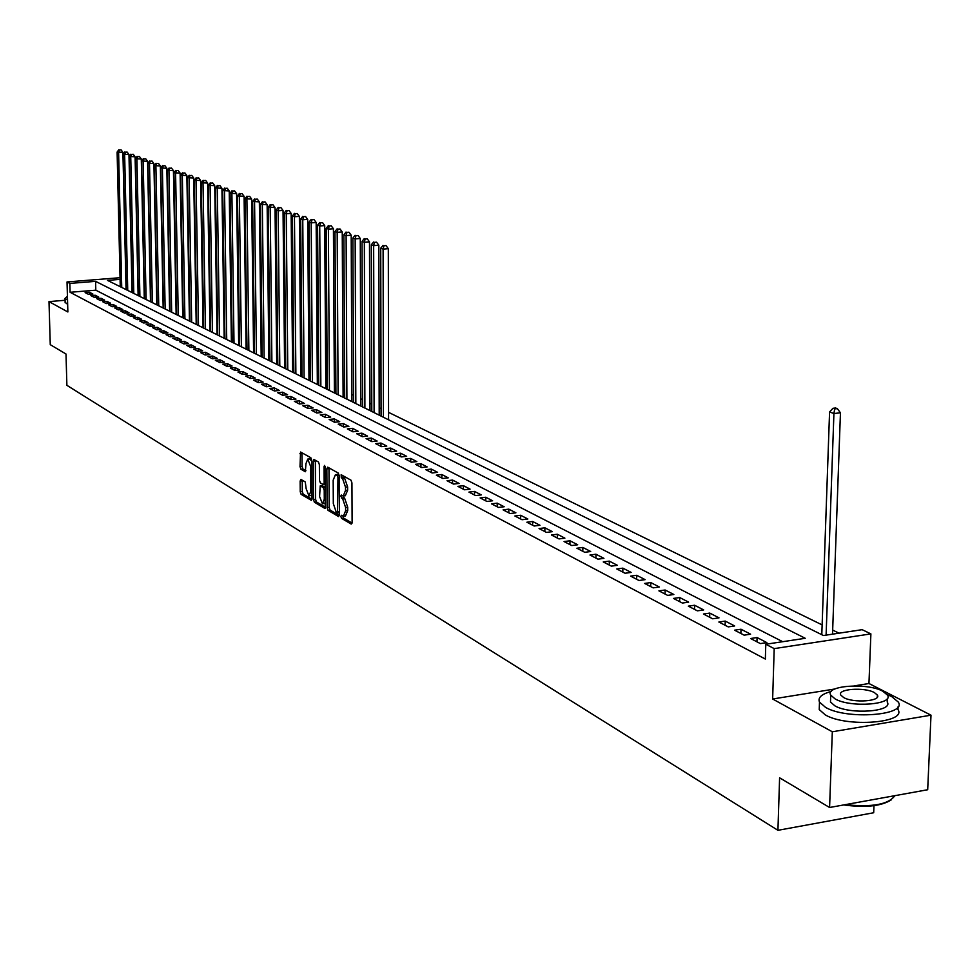 <?xml version="1.0" encoding="UTF-8"?>
<svg xmlns="http://www.w3.org/2000/svg" width="980" height="980" viewBox="0 0 980 980"><rect width="100%" height="100%" fill="white"/><g stroke="black" fill="none" stroke-linecap="round" stroke-linejoin="round"><path stroke-width="1.47" d="M340.881 516.448L341.53 518.334L351.208 524.092L352.114 522.45L351.943 482.92L351.012 480.2L341.163 474.724L341.31 477.824L342.559 478.522L345.511 487.17L345.524 490.453L343.233 495.978L341.273 495.023L340.771 496.223L342.669 498.832L345.609 507.505L345.622 510.776L343.355 516.24L341.383 515.26L340.881 516.448M342.988 516.154L343.625 518.089L352.077 523.1M342.767 475.582L343.416 477.579L344.666 478.277L342.559 478.522M342.877 495.892L344.764 498.587L342.669 498.832M300.97 479.453L300.137 481.07L300.235 491.703L301.093 494.312L311.346 500.351L312.007 498.685L311.714 460.343L310.832 457.721L300.566 452.025L300.015 466.615L300.885 469.212L305.344 471.735L305.956 463.626L307.769 459.081L310.55 466.223L310.758 491.446L308.97 495.917L306.164 488.751L305.258 481.952L300.97 479.453M782.677 641.692L95.807 290.178L70.095 292.285L69.85 283.416L67.032 281.946L120.05 277.707M829.582 807.495L832.314 731.778L931 715.18L927.692 789.733L829.582 807.495L779.602 777.814L777.936 830.317L66.885 385.312L66.003 354.013L50.262 344.666L49 301.607L67.865 311.971L67.032 281.946M834.789 689.001L772.644 698.997L832.314 731.778M772.644 698.997L774.2 648.613L765.784 644.252L805.229 638.286L95.575 281.346L69.85 283.416M70.095 292.285L765.343 659.05L765.784 644.252M327.099 507.628L328.006 510.298L338.529 516.558L339.411 514.929L339.202 475.766L338.284 473.083L327.724 467.166L326.842 468.832L327.099 507.628L329.182 507.383L330.076 510.053L339.374 515.566M324.699 508.338L314.396 502.213L313.514 499.58L313.22 461.188L313.906 459.485L318.476 461.997L319.358 464.63L319.48 480.31L320.362 482.956L323.474 484.708L324.172 483.005L324.062 466.627L324.552 465.427L325.299 467.325L325.164 508.277M65.072 300.272L49 301.607M750.594 638.519L760.37 643.591L766.862 642.611L757.062 637.539L750.594 638.519M734.571 630.189L744.151 635.163L750.594 634.195L741.003 629.234L734.571 630.189M718.867 622.018L728.25 626.894L734.657 625.951L725.237 621.087L718.867 622.018M703.444 614.007L712.656 618.797L719.014 617.865L709.777 613.088L703.444 614.007M688.327 606.142L697.368 610.846L703.677 609.928L694.612 605.248L688.327 606.142M673.481 598.425L682.362 603.043L688.622 602.149L679.728 597.543L673.481 598.425M658.915 590.854L667.625 595.387L673.848 594.505L665.126 589.997L658.915 590.854M644.62 583.431L653.17 587.865L659.356 587.008L650.781 582.573L644.62 583.431M630.593 576.13L638.985 580.491L645.122 579.646L636.706 575.297L630.593 576.13M616.8 568.964L625.044 573.251L631.145 572.418L622.876 568.143L616.8 568.964M603.264 561.932L611.361 566.134L617.424 565.325L609.303 561.124L603.264 561.932M589.972 555.023L597.923 559.151L603.937 558.355L595.963 554.227L589.972 555.023M576.914 548.224L584.717 552.291L590.695 551.507L582.867 547.452L576.914 548.224M564.076 541.56L571.744 545.542L577.686 544.77L569.993 540.788L564.076 541.56M551.458 535.007L559.004 538.927L564.897 538.155L557.338 534.247L551.458 535.007M539.061 528.551L546.473 532.41L552.34 531.662L544.904 527.816L539.061 528.551M526.873 522.218L534.161 526.015L539.98 525.28L532.679 521.495L526.873 522.218M514.892 515.995L522.058 519.719L527.84 518.996L520.649 515.272L514.892 515.995M503.108 509.87L510.151 513.532L515.897 512.822L508.841 509.159L503.108 509.87M491.519 503.843L498.452 507.444L504.161 506.746L497.215 503.157L491.519 503.843M480.127 497.926L486.938 501.466L492.609 500.78L485.774 497.24L480.127 497.926M468.918 492.095L475.619 495.574L481.254 494.9L474.528 491.421L468.918 492.095M457.88 486.362L464.483 489.792L470.082 489.118L463.466 485.7L457.88 486.362M447.027 480.715L453.52 484.096L459.093 483.434L452.576 480.065L447.027 480.715M436.345 475.165L442.74 478.485L448.264 477.836L441.858 474.528L436.345 475.165M425.835 469.702L432.119 472.973L437.619 472.336L431.31 469.077L425.835 469.702M415.483 464.324L421.67 467.546L427.145 466.909L420.935 463.699L415.483 464.324M405.304 459.032L411.392 462.193L416.819 461.58L410.706 458.42L405.304 459.032M395.271 453.814L401.273 456.937L406.663 456.325L400.649 453.213L395.271 453.814M385.385 448.681L391.302 451.755L396.667 451.155L390.738 448.093L385.385 448.681M375.659 443.622L381.477 446.647L386.818 446.059L380.975 443.046L375.659 443.622M366.079 438.648L371.812 441.625L377.116 441.037L371.359 438.072L366.079 438.648M356.647 433.736L362.294 436.676L367.561 436.1L361.89 433.172L356.647 433.736M347.349 428.909L352.91 431.8L358.141 431.237L352.567 428.346L347.349 428.909M338.186 424.144L343.662 426.986L348.868 426.435L343.38 423.593L338.186 424.144M329.158 419.452L334.56 422.257L339.729 421.706L334.315 418.913L329.158 419.452M320.264 414.822L325.58 417.59L330.726 417.051L325.385 414.295L320.264 414.822M311.493 410.265L316.736 412.997L321.857 412.47L316.589 409.738L311.493 410.265M302.857 405.781L308.026 408.464L313.11 407.937L307.916 405.255L302.857 405.781M294.331 401.347L299.427 403.993L304.486 403.478L299.378 400.832L294.331 401.347M285.94 396.986L290.962 399.595L295.985 399.08L290.95 396.471L285.94 396.986M277.646 392.674L282.608 395.259L287.606 394.756L282.632 392.184L277.646 392.674M269.488 388.435L274.375 390.971L279.337 390.481L274.437 387.945L269.488 388.435M261.427 384.246L266.254 386.757L271.19 386.267L266.352 383.756L261.427 384.246M253.489 380.118L258.242 382.592L263.154 382.102L258.389 379.64L253.489 380.118M245.649 376.051L250.341 378.476L255.229 378.011L250.525 375.573L245.649 376.051M237.92 372.033L242.55 374.434L247.413 373.956L242.771 371.567L237.92 372.033M230.3 368.063L234.857 370.44L239.696 369.974L235.114 367.598L230.3 368.063M222.779 364.156L227.274 366.496L232.089 366.03L227.568 363.702L222.779 364.156M215.355 360.297L219.79 362.6L224.567 362.147L220.12 359.844L215.355 360.297M208.03 356.487L212.403 358.766L217.168 358.325L212.758 356.046L208.03 356.487M200.79 352.727L205.126 354.981L209.855 354.54L205.506 352.286L200.79 352.727M193.66 349.015L197.923 351.244L202.627 350.803L198.34 348.586L193.66 349.015M186.617 345.352L190.831 347.545L195.51 347.116L191.272 344.935L186.617 345.352M179.659 341.738L183.824 343.907L188.479 343.478L184.301 341.322L179.659 341.738M172.799 338.174L176.902 340.305L181.533 339.889L177.405 337.757L172.799 338.174M166.024 334.658L170.079 336.765L174.673 336.348L170.606 334.241L166.024 334.658M159.324 331.179L163.329 333.249L167.911 332.845L163.893 330.762L159.324 331.179M152.721 327.737L156.678 329.795L161.222 329.39L157.253 327.332L152.721 327.737M146.192 324.343L150.099 326.377L154.632 325.973L150.712 323.951L146.192 324.343M139.748 320.999L143.607 322.996L148.115 322.604L144.232 320.607L139.748 320.999M133.378 317.692L137.188 319.664L141.671 319.272L137.849 317.3L133.378 317.692M127.094 314.421L130.855 316.369L135.314 315.989L131.541 314.041L127.094 314.421M120.871 311.187L124.595 313.122L129.029 312.743L125.305 310.807L120.871 311.187M114.734 308.002L118.409 309.901L122.831 309.533L119.144 307.622L114.734 308.002M108.67 304.841L112.308 306.728L116.694 306.36L113.055 304.474L108.67 304.841M102.68 301.73L106.269 303.592L110.642 303.224L107.041 301.362L102.68 301.73M96.763 298.655L100.303 300.493L104.652 300.137L101.099 298.288L96.763 298.655M90.907 295.617L94.411 297.43L98.735 297.075L95.219 295.25L90.907 295.617M92.892 294.049L89.425 292.248L85.125 292.604L88.592 294.404L92.892 294.049M839.003 633.178L832.669 630.067M822.134 624.909L388.558 412.347M381.061 408.672L379.199 407.754M371.763 404.115L369.962 403.233M362.6 399.62L360.873 398.774M353.56 395.185L351.906 394.377M344.654 390.824L343.074 390.04M335.883 386.524L334.352 385.777M327.222 382.274L325.764 381.563M318.684 378.096L317.287 377.41M310.268 373.968L308.933 373.307M301.963 369.889L300.689 369.276M293.779 365.883L292.567 365.283M285.707 361.926L284.543 361.351M277.732 358.019L276.63 357.48M269.868 354.16L268.826 353.645M262.113 350.362L261.121 349.872M254.457 346.602L253.514 346.136M246.899 342.902L246.017 342.461M239.451 339.239L238.606 338.835M232.089 335.638L231.292 335.246M224.824 332.073L224.077 331.705M217.658 328.557L216.948 328.214M210.578 325.091L209.916 324.76M203.583 321.661L202.97 321.354M777.936 830.317L873.682 812.751L873.964 805.683M120.087 279.374L107.518 280.39L823.457 635.53L862.143 629.675L870.889 633.889L774.2 648.613M931 715.18L868.954 683.513L870.889 633.889M95.807 290.178L95.575 281.346M757.062 637.539L756.94 641.814M741.003 629.234L740.88 633.46M725.237 621.087L725.127 625.277M709.777 613.088L709.679 617.241M694.612 605.248L694.514 609.364M679.728 597.543L679.642 601.622M665.126 589.997L665.04 594.039M650.781 582.573L650.696 586.591M636.706 575.297L636.633 579.266M622.876 568.143L622.815 572.087M609.303 561.124L609.241 565.031M595.963 554.227L595.901 558.098M582.867 547.452L582.806 551.299M569.993 540.788L569.931 544.611M557.338 534.247L557.289 538.032M544.904 527.816L544.856 531.564M532.679 521.495L532.63 525.219M520.649 515.272L520.625 518.971M508.841 509.159L508.804 512.834M497.215 503.157L497.179 506.795M485.774 497.24L485.749 500.854M474.528 491.421L474.504 494.998M463.466 485.7L463.442 489.253M452.576 480.065L452.564 483.593M441.858 474.528L441.845 478.032M431.31 469.077L431.31 472.544M420.935 463.699L420.922 467.154M410.706 458.42L410.706 461.837M400.649 453.213L400.649 456.607M390.738 448.093L390.738 451.462M380.975 443.046L380.987 446.39M371.359 438.072L371.371 441.392M361.89 433.172L361.902 436.468M352.567 428.346L352.579 431.629M343.38 423.593L343.392 426.851M334.315 418.913L334.339 422.147M325.385 414.295L325.409 417.505M316.589 409.738L316.613 412.935M307.916 405.255L307.953 408.427M299.378 400.832L299.402 403.981M290.95 396.471L290.974 399.595M282.632 392.184L282.669 395.246M274.437 387.945L274.474 390.959M266.352 383.756L266.389 386.733M258.389 379.64L258.426 382.568M250.525 375.573L250.561 378.464M242.771 371.567L242.807 374.409M235.114 367.598L235.151 370.403M227.568 363.702L227.605 366.459M220.12 359.844L220.157 362.563M212.758 356.046L212.807 358.729M205.506 352.286L205.555 354.932M198.34 348.586L198.389 351.195M191.272 344.935L191.321 347.508M184.301 341.322L184.338 343.858M177.405 337.757L177.454 340.256M170.606 334.241L170.655 336.704M163.893 330.762L163.942 333.2M157.253 327.332L157.302 329.733M150.712 323.951L150.761 326.316M144.232 320.607L144.293 322.935M137.849 317.3L137.898 319.603M131.541 314.041L131.59 316.307M125.305 310.807L125.354 313.061M119.144 307.622L119.193 309.839M113.055 304.474L113.104 306.667M107.041 301.362L107.09 303.531M101.099 298.288L101.148 300.419M95.219 295.25L95.281 297.357M89.425 292.248L89.474 294.331M868.954 683.513L854.082 685.902M343.796 516.191L345.45 515.982L347.729 510.531L345.622 510.776M344.764 498.587L347.716 507.26L347.729 510.531M343.674 495.929L345.327 495.733L347.63 490.208L345.524 490.453M344.666 478.277L347.618 486.925L347.63 490.208M328.986 467.877L329.182 507.383M337.524 512.932L337.953 477.456L337.304 475.57L335.442 474.663L333.176 480.176L333.31 503.561L336.226 512.173L337.524 512.932M337.12 474.467L339.166 475.202M325.519 507.346L316.454 501.968L314.396 502.213M315.34 460.245L315.585 499.335L316.454 501.968M323.768 484.598L325.409 484.426M319.59 496.529L322.445 503.794L324.282 499.273L324.221 490.319L323.327 487.66L320.215 485.896L319.59 496.529M322.8 503.745L325.532 502.948M322.004 485.774L325.397 487.415L323.327 487.66M309.3 495.88L311.983 495.121M311.714 461.053L309.509 458.885M301.999 452.785L302.061 466.382L302.93 468.979L305.968 470.731M302.22 480.188L302.281 491.458L303.139 494.067L311.971 499.31M832.522 634.158L840.448 412.801L833.919 413.536L829.57 411.955L821.791 634.697M826.103 635.126L833.919 413.536L834.703 408.917L837.312 408.623L835.573 407.999L832.963 408.293L834.703 408.917M829.57 411.955L832.963 408.293M837.312 408.623L840.448 412.801M891.457 799.741C881.498 806.173 865.585 807.912 843.707 804.935M845.299 804.654C872.077 807.459 888.591 804.47 894.863 795.674M831.224 691.464C821.583 694.073 817.675 697.613 819.488 702.096L825.577 707.389C846.745 719.994 907.468 715.461 898.293 702.072L891.678 696.56L887.194 694.612M819.378 705.147L819.231 709.569L825.307 714.898C846.463 727.601 907.149 723.032 897.974 709.545L898.096 706.678M887.366 698.397L887.219 702.011C893.748 711.639 850.223 714.886 834.923 705.857L830.489 702.023L830.599 698.85M835.168 698.948C850.493 707.915 894.03 704.681 887.5 695.114L882.784 691.206C867.141 682.448 824.633 685.608 830.734 695.139L835.168 698.948M874.38 692.566C864.336 686.907 836.822 688.952 840.803 695.09L843.694 697.564C853.605 703.322 881.547 701.239 877.382 695.077L874.38 692.566M67.424 296.291L65.023 298.422L67.534 300.015M65.133 302.33L67.657 304.376M388.57 419.795L388.313 248.675L383.107 249.092L380.73 248.222L381.085 416.084M383.425 417.247L383.107 249.092L383.952 245.76L386.034 245.6L383.952 245.76M380.73 248.222L382.996 245.417M386.034 245.6L388.313 248.675M379.211 415.152L378.831 245.233L373.649 245.637L371.31 244.78L371.788 411.478M374.103 412.617L373.649 245.637L374.495 242.342L376.565 242.183L374.495 242.342M371.31 244.78L373.552 241.999M376.565 242.183L378.831 245.233M369.987 410.583L369.485 241.84L364.34 242.244L362.024 241.399L362.625 406.933M364.903 408.06L364.34 242.244L365.173 238.973L367.231 238.814L365.173 238.973M362.024 241.399L364.254 238.63M367.231 238.814L369.485 241.84M360.897 406.075L360.273 238.495L355.152 238.887L352.874 238.067L353.596 402.449M355.838 403.564L355.152 238.887L355.997 235.641L358.043 235.494L355.997 235.641M352.874 238.067L355.079 235.31M358.043 235.494L360.273 238.495M351.943 401.629L351.195 235.2L346.112 235.592L343.87 234.771L344.691 398.039M346.908 399.142L346.112 235.592L346.945 232.37L348.978 232.211L346.945 232.37M343.87 234.771L346.05 232.04M348.978 232.211L351.195 235.2M343.11 397.255L342.24 231.954L337.181 232.334L334.976 231.525L335.92 393.691M338.1 394.769L337.181 232.334L338.026 229.136L340.048 228.989L338.026 229.136M334.976 231.525L337.145 228.818M340.048 228.989L342.24 231.954M334.401 392.931L333.421 228.757L328.398 229.124L326.218 228.34L327.271 389.391M329.415 390.457L328.398 229.124L329.231 225.964L331.24 225.804L329.231 225.964M326.218 228.34L328.361 225.645M331.24 225.804L333.421 228.757M325.813 388.668L324.723 225.596L319.725 225.964L317.581 225.18L318.733 385.165M320.864 386.218L319.725 225.964L320.57 222.828L322.567 222.668L320.57 222.828M317.581 225.18L319.701 222.509M322.567 222.668L324.723 225.596M317.349 384.466L316.16 222.485L311.187 222.852L309.068 222.08L310.329 380.987M312.412 382.029L311.187 222.852L312.02 219.728L314.004 219.581L312.02 219.728M309.068 222.08L311.175 219.422M314.004 219.581L316.16 222.485M308.994 380.326L307.696 219.41L302.759 219.777L300.676 219.018L302.024 376.871M304.094 377.9L302.759 219.777L303.592 216.678L305.564 216.531L303.592 216.678M300.676 219.018L302.759 216.372M305.564 216.531L307.696 219.41M300.75 376.247L299.365 216.384L294.453 216.752L292.395 215.992L293.841 372.817M295.874 373.821L294.453 216.752L295.286 213.665L297.246 213.53L295.286 213.665M292.395 215.992L294.453 213.371M297.246 213.53L299.365 216.384M292.628 372.216L291.146 213.407L286.258 213.763L284.225 213.015L285.768 368.811M287.777 369.803L286.258 213.763L287.079 210.7L289.039 210.565L287.079 210.7M284.225 213.015L286.27 210.406M289.039 210.565L291.146 213.407M284.617 368.235L283.036 210.455L278.173 210.81L276.164 210.075L277.805 364.854M279.79 365.846L278.173 210.81L279.006 207.772L280.942 207.638L279.006 207.772M276.164 210.075L278.197 207.49M280.942 207.638L283.036 210.455M276.703 364.315L275.037 207.552L268.226 207.184L269.941 360.959M271.901 361.926L270.198 207.895L271.031 204.894L272.954 204.759L271.031 204.894M268.226 207.184L270.235 204.6M272.954 204.759L275.037 207.552M268.9 360.444L267.136 204.698L260.386 204.318L262.199 357.112M264.122 358.068L262.334 205.028L263.154 202.039L265.078 201.905L263.154 202.039M260.386 204.318L262.383 201.757M265.078 201.905L267.136 204.698M261.195 356.622L259.357 201.868L252.644 201.5L254.543 353.315M256.442 354.258L254.567 202.199L255.4 199.234L257.311 199.099L255.4 199.234M252.644 201.5L254.629 198.952M257.311 199.099L259.357 201.868M253.6 352.849L251.664 199.075L245.012 198.72L246.997 349.578M248.871 350.509L246.911 199.406L247.732 196.466L249.643 196.331L247.732 196.466M245.012 198.72L246.972 196.184M249.643 196.331L251.664 199.075M246.103 349.125L244.094 196.319L237.491 195.963L239.537 345.879M241.399 346.798L239.353 196.649L240.174 193.721L242.072 193.599L240.174 193.721M237.491 195.963L239.426 193.452M242.072 193.599L244.094 196.319M238.691 345.462L236.609 193.611L230.055 193.256L232.186 342.228M234.012 343.135L231.905 193.93L232.726 191.026L234.6 190.904L232.726 191.026M230.055 193.256L231.978 190.757M234.6 190.904L236.609 193.611M231.39 341.836L229.222 190.929L222.717 190.573L224.922 338.627M226.723 339.521L224.543 191.247L225.363 188.356L227.225 188.234L225.363 188.356M222.717 190.573L224.628 188.099M227.225 188.234L229.222 190.929M224.175 338.259L221.933 188.282L215.478 187.94L217.756 335.074M219.532 335.956L217.278 188.589L218.099 185.735L219.949 185.612L218.099 185.735M215.478 187.94L217.376 185.465M219.949 185.612L221.933 188.282M217.046 334.719L214.73 185.673L208.324 185.33L210.675 331.559M212.44 332.428L210.112 185.98L210.921 183.138L212.77 183.015L210.921 183.138M208.324 185.33L210.21 182.88M212.77 183.015L214.73 185.673M210.014 331.228L207.638 183.089L201.268 182.758L203.693 328.092M205.42 328.949L203.032 183.395L203.84 180.577L205.678 180.455L203.84 180.577M201.268 182.758L203.142 180.32M205.678 180.455L207.638 183.089M203.068 327.786L200.618 180.541L194.31 180.21L196.784 324.674M198.499 325.519L196.037 180.847L196.845 178.042L198.683 177.919L196.845 178.042M194.31 180.21L196.159 177.797M198.683 177.919L200.618 180.541M196.208 324.38L193.697 178.029L187.425 177.711L189.973 321.293M191.664 322.126L189.14 178.336L189.949 175.543L191.774 175.42L189.949 175.543M187.425 177.711L189.263 175.298M191.774 175.42L193.697 178.029M189.446 321.024L186.862 175.555L180.639 175.224L183.248 317.949M184.914 318.782L182.329 175.849L183.125 173.08L184.938 172.958L183.125 173.08M180.639 175.224L182.452 172.835M184.938 172.958L186.862 175.555M182.746 317.704L180.1 173.093L173.925 172.786L176.596 314.654M178.25 315.474L175.592 173.387L176.4 170.643L178.201 170.52L176.4 170.643M173.925 172.786L175.726 170.398M178.201 170.52L180.1 173.093M176.143 314.433L173.436 170.679L167.298 170.361L170.03 311.395M171.659 312.204L168.952 170.961L169.748 168.229L171.549 168.119L169.748 168.229M167.298 170.361L169.087 167.996M171.549 168.119L173.436 170.679M169.614 311.187L166.845 168.291L160.757 167.972L163.538 308.173M165.155 308.982L162.386 168.572L163.182 165.853L164.971 165.743L163.182 165.853M160.757 167.972L162.533 165.62M164.971 165.743L166.845 168.291M163.17 307.99L160.34 165.926L154.289 165.62L157.131 305M158.736 305.797L155.906 166.208L156.702 163.513L158.478 163.403L156.702 163.513M154.289 165.62L156.053 163.28M158.478 163.403L160.34 165.926M156.8 304.829L153.909 163.587L147.906 163.293L150.81 301.865M152.378 302.636L149.499 163.868L150.295 161.186L152.059 161.075L150.295 161.186M147.906 163.293L149.658 160.965M152.059 161.075L153.909 163.587M150.504 301.705L147.564 161.284L141.598 160.989L144.55 298.753M146.106 299.525L143.166 161.565L143.962 158.895L145.726 158.797L143.962 158.895M141.598 160.989L143.337 158.674M145.726 158.797L147.564 161.284M144.281 298.618L141.292 159.005L135.363 158.711L138.364 295.691M139.907 296.45L136.918 159.275L137.715 156.641L139.454 156.531L137.715 156.641M135.363 158.711L137.09 156.408M139.454 156.531L141.292 159.005M138.131 295.58L135.093 156.763L129.213 156.469L132.263 292.665M133.782 293.412L130.744 157.033L131.528 154.399L133.268 154.289L131.528 154.399M129.213 156.469L130.916 154.179M133.268 154.289L135.093 156.763M132.055 292.567L128.968 154.534L123.125 154.252L126.224 289.664M127.731 290.411L124.644 154.803L125.428 152.194L127.155 152.084L125.428 152.194M123.125 154.252L124.828 151.974M127.155 152.084L128.968 154.534M126.053 289.59L122.917 152.341L117.11 152.059L120.258 286.711M121.74 287.446L118.605 152.598L119.401 150.001L121.116 149.903L119.401 150.001M117.11 152.059L118.801 149.793M121.116 149.903L122.917 152.341M343.625 518.089L341.53 518.334M343.416 477.579L341.31 477.824M343.515 497.865L341.42 498.11M347.716 507.26L345.609 507.505M347.618 486.925L345.511 487.17M328.937 468.599L326.842 468.832M330.076 510.053L328.006 510.298M339.399 512.712L337.867 512.895M339.399 511.646L338.137 511.793M339.202 477.309L337.953 477.456M339.178 475.361L337.304 475.57M338.1 474.602L336.005 474.847M315.585 499.335L313.514 499.58M315.291 460.955L313.22 461.188M325.397 482.858L324.172 483.005M325.201 466.492L324.062 466.627M325.507 499.139L324.282 499.273M325.446 490.172L324.221 490.319M322.457 485.713L320.387 485.958M311.959 491.299L310.758 491.446M311.75 466.088L310.55 466.223M302.93 468.979L300.885 469.212M302.061 466.382L300.015 466.615M301.95 453.495L299.905 453.716M303.139 494.067L301.093 494.312M302.281 491.458L300.235 491.703M302.183 480.837L300.137 481.07M339.399 512.773L337.745 512.969M337.537 474.418L335.442 474.663M325.409 484.475L323.608 484.684M322.285 485.663L320.215 485.896M309.827 458.848L307.769 459.081M877.296 697.184L877.382 695.077M830.489 702.023L830.734 695.139M819.488 702.096L819.231 709.569M65.023 298.422L65.145 302.771"/></g></svg>
